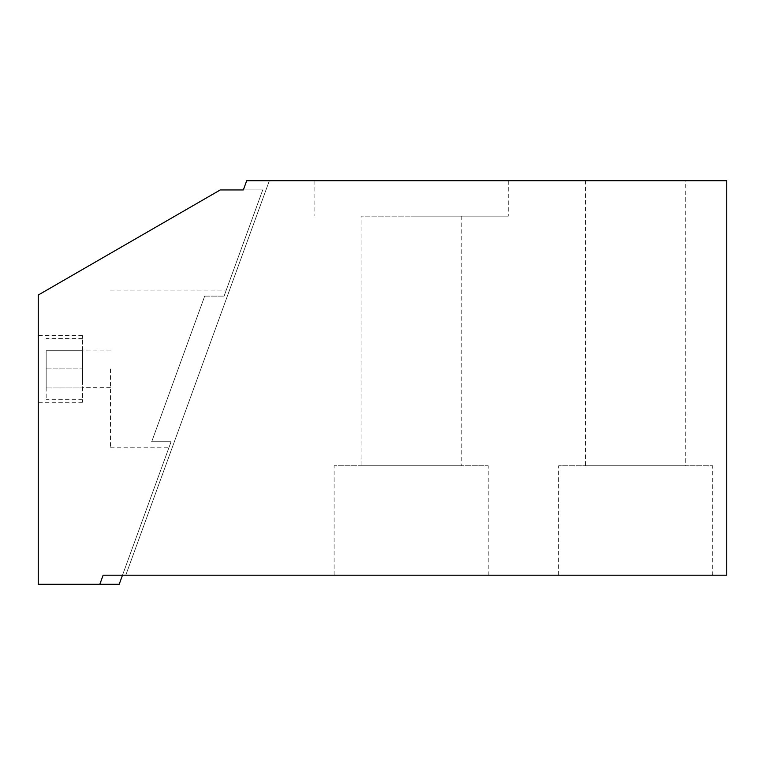 <?xml version="1.0" encoding="UTF-8"?>
<svg xmlns="http://www.w3.org/2000/svg" width="765" height="765" viewBox="0 0 765 765"><rect width="100%" height="100%" fill="white"/><g stroke="black" fill="none" stroke-linecap="round" stroke-linejoin="round"><path stroke-width="0.57" stroke-dasharray="3.83 2.87" d="M246.703 180.703L269.357 180.703L246.703 180.703L243.346 189.95L220.253 189.95L38.25 295.032L38.25 584.297L99.823 584.297L103.132 575.194L726.75 575.194L726.75 180.703L246.703 180.703L243.337 189.95L262.72 189.95L224.078 296.132C227.042 287.965 227.042 287.965 224.078 296.132C227.042 287.965 227.042 287.965 224.078 296.132L204.695 296.132L151.709 441.711L204.695 296.132L151.709 441.711L171.083 441.711C168.118 449.877 168.118 449.877 171.083 441.711C168.118 449.877 168.118 449.877 171.083 441.711L151.709 441.711L178.197 368.921L204.695 296.132L224.078 296.132L262.72 189.95L243.346 189.95M110.447 368.921L110.447 447.793L110.447 368.921M82.534 382.175L82.534 368.921L82.534 382.175M46.168 387.109L82.534 387.109L46.168 387.109L46.168 368.921L46.168 387.109M46.168 368.921L82.534 368.921L82.534 373.856L82.534 350.743L82.534 402.294L82.534 335.558L82.534 368.921L82.534 338.57L82.534 368.921L46.168 368.921L46.168 350.743L82.534 350.743L82.534 350.112L82.534 350.743L46.168 350.743L46.168 399.282L46.168 368.921M82.534 355.668L82.534 363.987L82.534 355.668M38.25 368.921L38.25 402.294L38.25 368.921M103.132 575.194L125.776 575.194L269.357 180.703L125.776 575.194L122.505 575.194L171.083 441.711L122.505 575.194L103.132 575.194L99.823 584.297L103.132 575.194M712.731 575.194L558.632 575.194L712.731 575.194L712.731 465.78L558.632 465.78L712.731 465.78M488.213 575.194L334.114 575.194L488.213 575.194L488.213 465.78L334.114 465.78L488.213 465.78M558.632 575.194L558.632 465.78M585.598 465.78L685.765 465.78L585.598 465.78L585.598 180.703L685.765 180.703L685.765 465.78M361.08 465.78L461.247 465.78L361.08 465.78L361.08 216.151L461.247 216.151L361.08 216.151M334.114 575.194L334.114 465.78M685.765 180.703L585.598 180.703M411.159 180.703L508.247 180.703L411.159 180.703M99.823 584.297L119.197 584.297L122.505 575.194M411.159 216.151L508.247 216.151L411.159 216.151M461.247 216.151L461.247 465.78M110.447 290.059L226.287 290.059M110.447 447.793L168.874 447.793M110.447 387.731L82.534 387.731M110.447 350.112L82.534 350.112M82.534 399.282L46.168 399.282M82.534 402.294L38.25 402.294M82.534 335.558L38.25 335.558M508.247 180.703L508.247 216.151M314.08 180.703L314.08 216.151M82.534 338.57L46.168 338.57"/><path stroke-width="1.15" d="M246.703 180.703L243.337 189.95L246.703 180.703L726.75 180.703L726.75 575.194L103.132 575.194L99.823 584.297L38.25 584.297L38.25 295.032L220.253 189.95L243.346 189.95M122.505 575.194L119.197 584.297L99.823 584.297"/></g></svg>

